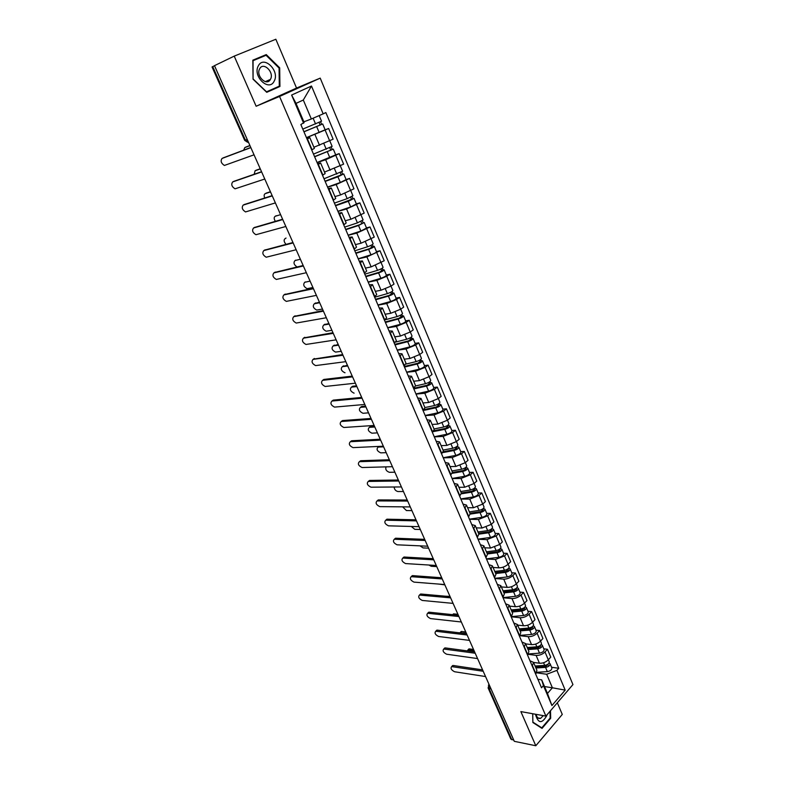 <?xml version="1.0" encoding="UTF-8"?>
<svg xmlns="http://www.w3.org/2000/svg" width="785" height="785" viewBox="0 0 785 785"><rect width="100%" height="100%" fill="white"/><g stroke="black" fill="none" stroke-linecap="round" stroke-linejoin="round"><path stroke-width="1.18" d="M535.802 745.75L520.867 711.602L545.899 716.106L572.942 684.579L320.211 78.127L296.544 88.057L275.839 39.25L234.224 56.127L214.482 65.665L514.293 741.325L535.802 745.75L562.276 714.428L557.33 702.771M234.224 56.127L256.136 106.25L279.558 96.457L545.899 716.106M247.216 139.445L244.694 140.378L212.058 66.97L212.725 66.607L245.391 140.142L248.521 142.389M214.511 65.744L212.725 66.607M513.763 740.137L510.839 739.087L488.113 687.964L489.065 688.553L511.8 739.735M533.564 662.422L539.432 663.227C542.808 663.413 545.771 662.275 548.322 659.832L550.756 657.123L547.449 649.273L545.006 651.972C542.445 654.405 539.472 655.534 536.106 655.377L528.305 654.347M532.495 665.778L535.88 673.697L536.911 670.272L533.545 662.373L532.23 666.063M543.789 648.812L547.449 649.273M529.963 660.754L533.545 662.373M525.656 643.886L531.533 644.603C534.899 644.74 537.882 643.602 540.463 641.178L542.926 638.499L539.589 630.551L537.107 633.22C534.516 635.634 531.533 636.782 528.158 636.655L519.886 635.693M527.589 655.181L528.923 651.53L525.508 643.543L524.154 647.164M535.919 630.149L539.589 630.551M521.956 641.993L525.508 643.543M517.658 625.125L523.526 625.753C526.902 625.851 529.895 624.703 532.505 622.299L535.007 619.65L531.622 611.603L529.11 614.243C526.49 616.637 523.487 617.795 520.112 617.716L511.29 616.824M519.454 636.154L520.828 632.573L517.384 624.477L515.981 628.029M527.962 611.25L531.622 611.603M513.841 623.015L517.384 624.477M509.563 606.138L515.431 606.687C518.807 606.736 521.819 605.569 524.458 603.194L526.99 600.574L523.566 592.43L521.024 595.04C518.365 597.405 515.353 598.572 511.977 598.543L503.057 597.778M511.221 616.892L512.644 613.37L509.151 605.176L507.709 608.669M519.915 592.135L523.566 592.43M505.628 603.793L509.151 605.176M501.37 586.925L507.228 587.376C510.613 587.376 513.635 586.209 516.314 583.854L518.875 581.263L515.411 573.021L512.831 575.601C510.142 577.937 507.11 579.124 503.734 579.144L494.825 578.516M502.891 597.395L504.362 593.941L500.83 585.649L499.338 589.064M511.761 572.785L515.411 573.021M497.317 584.344L500.83 585.649M493.078 567.476L498.936 567.84C502.312 567.79 505.354 566.603 508.062 564.278L510.662 561.717L507.159 553.376L504.539 555.917L495.394 559.499L486.494 559.018M494.452 577.652L495.973 574.267L492.391 565.867L490.861 569.223M503.509 553.199L507.159 553.376M488.908 564.66L492.391 565.867M484.688 547.793L490.537 548.058L499.711 544.456L502.351 541.935L498.799 533.486L496.149 535.998L486.955 539.619L478.065 539.285M485.915 557.664L487.485 554.347L483.854 545.85L482.275 549.127M495.158 533.368L498.799 533.486M480.391 544.721L483.854 545.85M476.191 527.873L482.029 528.03L491.263 524.39L493.932 521.907L490.34 513.351L487.652 515.833L478.408 519.484L469.528 519.307M477.27 537.431L478.889 534.183L475.249 525.646M486.7 513.302L490.34 513.351M471.765 524.547L475.219 525.577L473.581 528.786M467.595 507.699L473.424 507.758L482.706 504.078L485.415 501.625L481.784 492.97L479.056 495.413L469.754 499.103L460.883 499.083M468.517 516.932L470.176 513.773L466.496 505.118M478.143 492.98L481.784 492.97M463.032 504.107L466.467 505.059L464.779 508.189M458.882 487.279L464.71 487.23L474.042 483.521L476.789 481.097L473.11 472.334L470.343 474.739L460.991 478.467L452.131 478.605M459.647 496.179L461.364 493.098L457.626 484.335M469.469 472.403L473.11 472.334M454.191 483.423L457.606 484.266L455.859 487.318M450.07 466.594L455.879 466.447L465.269 462.689L468.056 460.304L464.327 451.434L461.521 453.799L452.111 457.567L443.28 457.871M450.668 475.161L452.435 472.158L448.657 463.278M460.697 451.571L464.327 451.434M445.242 462.463L448.627 463.219L446.832 466.192M441.141 445.654L446.94 445.389L456.379 441.602L459.215 439.257L455.437 430.268L452.592 432.594L443.132 436.411L434.301 436.882M441.572 453.877L443.397 450.953L439.561 441.955M451.807 430.484L455.437 430.268M436.175 441.248L439.541 441.896L437.687 444.791M432.093 424.45L437.893 424.077L447.381 420.24L450.256 417.934L446.429 408.838L443.545 411.124L434.026 414.971L425.225 415.618M432.358 432.309L434.242 429.474L430.357 420.358M442.809 409.113L446.429 408.838M426.991 419.759L430.327 420.309L428.424 423.105M422.938 402.97L428.728 402.479L438.265 398.613L441.18 396.346L437.304 387.123L434.38 389.37L424.813 393.265L416.021 394.09M423.017 410.467L424.96 407.719L421.025 398.486M433.693 387.476L437.304 387.123M417.689 397.985L421.005 398.427L419.033 401.145M413.666 381.225L419.435 380.617L429.032 376.702L431.995 374.474L428.07 365.133L425.097 367.341L415.471 371.276L406.699 372.276M413.567 388.339L415.569 385.68L411.575 376.319M424.459 365.565L428.07 365.133M408.259 375.927L411.556 376.27L409.525 378.89M404.275 359.187L410.035 358.46L419.681 354.496L422.683 352.318L418.709 342.859L415.687 345.017L406.012 349.001L397.259 350.188M403.981 365.918L406.041 363.347L401.998 353.858M415.108 343.359L418.709 342.859M398.711 353.584L401.979 353.809L399.899 356.341M394.757 336.863L400.497 336.009L410.212 332.006L413.253 329.877L409.23 320.29L406.169 322.409L396.435 326.423L387.702 327.806M394.276 343.202L396.396 340.729L392.284 331.064L390.135 333.497M405.639 320.869L409.23 320.29M389.046 330.946L392.284 331.064M385.111 314.255L390.842 313.274L400.615 309.221L403.696 307.131L399.614 297.427L396.513 299.497L386.72 303.56L378.017 305.139M384.444 320.182L386.622 317.797L382.462 308.044M396.042 298.084L399.614 297.427M379.243 308.014L382.452 308.005L380.234 310.35M375.348 291.343L381.059 290.224L390.881 286.142L394.021 284.091L389.88 274.25L386.73 276.281L376.878 280.392L368.194 282.168M374.474 296.848L376.721 294.571L372.502 284.68L370.216 286.878M386.308 274.995L389.88 274.25M369.313 284.769L372.492 284.641M365.447 268.127L371.148 266.88L384.208 260.748L380.018 250.778L366.909 256.911L358.254 258.893M364.368 273.2L366.683 271.021L362.405 260.993M376.457 251.602L380.018 250.778M359.245 261.209L362.395 260.963L360.05 263.093M355.419 244.606L361.1 243.213L374.268 237.09L370.02 226.983L356.812 233.106L348.177 235.304M354.123 249.228L356.508 247.157L352.171 236.992L349.747 238.983M366.467 227.895L370.02 226.983M349.04 237.335L352.161 236.962M345.253 220.762L350.915 219.231L364.191 213.108L359.883 202.864L346.568 208.987L337.962 211.4M343.742 224.922L346.195 222.969L341.799 212.656M356.351 203.864L359.883 202.864M338.698 213.137L341.789 212.637L339.306 214.55M334.95 196.593L340.592 194.925L353.976 188.802L349.619 178.421L336.186 184.534L327.61 187.173M333.213 200.293L335.735 198.448L331.28 187.988M346.087 179.51L349.619 178.421M328.218 188.606L331.27 187.968L328.719 189.764M324.499 172.101L343.624 164.163L339.208 153.634L325.657 159.748L317.12 162.613M322.537 175.31L325.137 173.583L320.614 162.976M335.686 154.822L339.208 153.634M317.591 163.731L320.604 162.956L317.984 164.644M313.912 147.266L333.134 139.18L328.65 128.514L306.474 137.718M311.714 149.984L314.383 148.375L309.8 137.611L307.092 139.161M325.147 129.79L328.65 128.514M306.817 138.513L309.79 137.601M544.545 686.561L552.395 687.788L546.664 674.266L536.557 672.794M537.892 679.29L541.689 679.869L547.469 693.43L552.395 687.788L565.19 690.123L551.924 705.548L543.436 685.629L541.689 679.869M304.001 121.783L311.341 118.977L303.304 100.019L296.024 103.384L304.138 122.431L300.861 124.57L541.522 687.797L543.436 685.629M303.638 123.235L291.618 95.054L311.488 86.036L323.175 113.854L311.341 118.977M546.664 674.266L556.899 670.37L558.753 668.27L325.863 112.569L323.175 113.854M556.899 670.37L565.19 690.123M320.211 78.127L279.558 96.457M532.672 713.732L532.878 722.534L542.033 728.392L550.678 718.246L550.501 710.739M296.544 88.057L256.136 106.25M252.829 60.17L253.064 79.206L266.743 92.316L279.931 86.478L279.686 67.795L266.262 54.597L252.829 60.17M551.561 667.26L558.753 668.27M551.924 705.548L547.469 693.43M303.304 100.019L311.488 86.036M296.024 103.384L291.618 95.054M550.079 718.138L550.678 718.246M266.694 92.277L275.613 87.802M262.249 56.863L252.829 60.396M261.984 56.608L266.262 54.597M253.064 79.216L253.055 60.681L266.066 55.284L279.067 68.059L279.686 67.795M275.613 88.322L279.931 86.478M451.964 666.288L453.318 665.503L482.059 669.801M482.922 671.224L451.66 666.602C450.325 668.339 451.296 670.056 454.574 671.744L485.552 676.552M535.468 666.907L546.154 666.22L547.979 664.159M535.939 667.996L545.546 667.387C548.627 666.779 550.138 665.562 550.079 663.737L549.078 663.001M536.822 672.284L547.341 671.636C550.422 671.038 551.933 669.811 551.865 667.986L550.079 663.737M535.223 666.318L538.176 666.73M473.885 650.657L468.498 649.931L467.114 650.873M535.085 666.004L544.692 665.376C547.783 664.767 549.294 663.551 549.225 661.735L548.401 659.753M468.174 649.686L468.949 648.891L473.502 649.401M444.025 648.744L445.37 647.929L474.032 651.805M475.151 653.228L443.741 649.028C442.357 650.785 443.319 652.521 446.645 654.219L477.574 658.576M435.999 630.993L437.333 630.159L465.937 633.603M467.104 634.986L435.734 631.248C434.301 633.034 435.253 634.79 438.619 636.498L469.508 640.393M535.439 714.232C538.127 723.515 541.885 724.025 546.713 715.763L546.978 714.85M532.868 722.161L532.74 713.742M550.02 711.298L550.177 718.03L541.797 727.852L532.937 722.171M540.924 727.685L541.797 727.852M536.145 714.36C536.861 717.559 538.343 718.903 540.58 718.393L543.289 715.645M274.161 81.169C280.137 71.013 263.74 54.881 258.353 65.822C252.26 76.184 269 92.208 274.161 81.169M270.472 79.305C274.583 72.338 263.318 61.318 259.658 68.815L259.649 68.835C255.537 75.851 266.812 86.772 270.433 79.383L270.472 79.305M279.067 68.059L279.303 86.164L266.527 91.816L253.28 79.118M527.618 648.488L538.324 647.694L540.522 645.947L540.08 645.623M528.079 649.558L537.696 648.852C540.786 648.214 542.317 647.007 542.278 645.221L541.208 644.485M528.59 653.925L539.511 653.149C542.612 652.521 544.133 651.305 544.083 649.509L542.278 645.221M527.441 648.067L529.59 648.341M465.77 633.122L459.637 632.847M527.216 647.537L536.832 646.811C539.933 646.173 541.464 644.966 541.414 643.19L540.541 641.1M460.442 632.298L461.246 631.483L465.731 631.925M519.67 629.855L530.395 628.952L532.613 627.215L532.073 626.872M520.121 630.895L529.747 630.08C532.858 629.423 534.399 628.226 534.379 626.479L533.25 625.763M520.151 635.369L531.592 634.437C534.703 633.78 536.234 632.582 536.214 630.826L534.379 626.479M519.572 629.609L520.847 629.756M519.248 628.844L528.884 628.029C531.994 627.362 533.535 626.165 533.515 624.428L532.583 622.22M453.465 613.88L452.67 614.655L453.465 613.88L457.429 614.223M427.884 613.036L429.199 612.192L457.792 615.195M458.911 616.529L427.639 613.262C426.147 615.077 427.099 616.853 430.494 618.58L461.344 621.995M419.671 594.883L420.976 594.019L449.589 596.571M450.629 597.846L419.455 595.079C417.905 596.914 418.847 598.71 422.291 600.456L453.082 603.38M411.369 576.504L412.655 575.631L441.366 577.731M442.24 578.947L411.173 576.681C409.564 578.545 410.496 580.36 413.98 582.117L444.722 584.54M511.634 610.995L522.368 609.974L524.615 608.257L524.027 607.855M512.065 612.006L521.711 611.093C524.831 610.416 526.392 609.219 526.392 607.511L525.185 606.815M507.983 608.395L511.496 616.617L523.575 615.499C526.696 614.822 528.246 613.625 528.246 611.908L526.392 607.511M523.958 607.894L524.419 608.974M511.182 609.935L520.838 609.013C523.948 608.326 525.508 607.139 525.508 605.431L524.537 603.106M445.272 596.188L449.442 596.365M503.499 591.91L514.254 590.771L516.52 589.064L515.873 588.74L516.314 588.299M503.911 592.891L513.586 591.87C516.707 591.164 518.286 589.986 518.306 588.318L517.001 587.641M502.989 597.611L515.47 596.335C518.591 595.629 520.161 594.441 520.18 592.773L518.306 588.318M515.833 588.632L516.304 589.77M438.118 584.02L444.859 584.854M503.018 590.791L512.693 589.77C515.823 589.054 517.393 587.877 517.413 586.218L516.383 583.775M495.266 572.599L506.031 571.343L508.327 569.645L507.689 569.341L508.788 568.252L510.122 568.889L512.016 573.393C511.977 575.032 510.397 576.21 507.257 576.936L494.756 578.349M495.669 573.55L505.354 572.422C508.484 571.686 510.073 570.518 510.122 568.889M507.601 569.145L508.101 570.332M428.904 565.023L431.23 566.27L436.764 566.613M494.766 571.421L504.441 570.293C507.581 569.557 509.18 568.379 509.22 566.76L508.14 564.199M486.926 553.052L497.719 551.669L500.025 549.991L499.397 549.696L500.516 548.617L501.831 549.225L503.754 553.788C503.695 555.378 502.096 556.545 498.946 557.301L486.425 558.861M487.318 553.965L497.013 552.728C500.163 551.973 501.772 550.805 501.831 549.225M499.27 549.412L499.8 550.658M420.024 545.85L423.056 547.901L428.581 548.165M486.406 551.816L496.1 550.57C499.25 549.814 500.859 548.646 500.928 547.066L499.79 544.378M478.487 533.26L489.29 531.759L491.636 530.091L491.008 529.816L492.136 528.756L493.451 529.326L495.394 533.937C495.315 535.478 493.696 536.636 490.537 537.421L477.996 539.128M478.87 534.143L488.574 532.799C491.734 532.014 493.363 530.856 493.451 529.326M490.841 529.433L491.39 530.738M411.291 526.46L414.784 529.335L420.299 529.502M477.937 531.975L487.652 530.611C490.811 529.826 492.44 528.668 492.529 527.137L491.341 524.321M469.95 513.233L480.773 511.594L483.128 509.936L482.51 509.691L483.658 508.641L484.963 509.171L486.926 513.841C486.818 515.343 485.189 516.491 482.019 517.295L469.459 519.15M470.274 514.087L480.037 512.615C483.207 511.8 484.845 510.652 484.963 509.171M482.304 509.21L482.883 510.574M402.656 506.855L406.414 510.544L411.919 510.623M469.371 511.879L479.105 510.397C482.275 509.583 483.913 508.435 484.031 506.953L482.785 504.009M461.305 492.951L472.138 491.184L474.523 489.546L473.904 489.31L475.072 488.28L476.367 488.77L478.359 493.5C478.222 494.942 476.573 496.091 473.394 496.925L460.824 498.926M461.443 493.804L471.392 492.185C474.572 491.341 476.23 490.203 476.367 488.77M473.669 488.731L474.268 490.164M394.158 486.994C394.355 489.428 395.611 490.939 397.946 491.547L403.451 491.518M460.697 491.538L470.441 489.938C473.62 489.094 475.278 487.966 475.425 486.523L474.12 483.442M452.513 472.423L463.395 470.519L465.809 468.89L465.201 468.674L466.378 467.664L467.664 468.105L469.675 472.894C469.528 474.297 467.85 475.435 464.661 476.289L452.072 478.457M452.337 473.296L462.63 471.491C465.829 470.627 467.497 469.499 467.664 468.105M464.916 467.997L465.544 469.499M386.063 466.869C385.18 469.332 386.289 471.157 389.389 472.315L394.875 472.197M451.924 470.941L461.678 469.224C464.867 468.351 466.545 467.222 466.712 465.839L465.348 462.62M466.143 467.095L466.378 467.664M443.427 451.679L454.554 449.589L457.576 446.783L458.852 447.185L460.893 452.042C460.707 453.387 459.019 454.515 455.82 455.398L443.211 457.724M442.926 452.572L453.769 450.541C456.968 449.648 458.666 448.529 458.852 447.185M456.056 447.008L456.713 448.559M383.62 446.832L378.154 447.087C376.152 449.148 377.016 451.071 380.725 452.866L386.2 452.641M443.025 450.09L452.798 448.245C455.997 447.342 457.694 446.223 457.881 444.889L456.468 441.533M378.144 447.087L378.586 446.42M457.292 446.115L457.576 446.783M433.968 430.72L445.586 428.394L448.667 425.637L449.923 426L451.993 430.916C451.787 432.221 450.08 433.33 446.871 434.242L434.242 436.735M433.143 431.662L444.791 429.326C447.999 428.404 449.707 427.295 449.923 426M447.077 425.745L447.764 427.364M374.808 426.981L369.352 427.344C367.37 429.434 368.224 431.387 371.913 433.192L377.418 432.859M434.026 428.973L443.8 427.001C447.018 426.069 448.726 424.96 448.941 423.684L447.47 420.171M369.411 427.305L370.569 426.422L374.445 426.167M448.333 424.862L448.667 425.637M424.077 409.584L436.509 406.924L439.639 404.236L440.885 404.55L442.985 409.525C442.75 410.771 441.023 411.87 437.804 412.822L425.166 415.481M423.046 410.535L435.695 407.837C438.913 406.885 440.65 405.786 440.885 404.55M437.991 404.206L438.697 405.904M365.898 406.895L360.452 407.356C358.48 409.485 359.324 411.458 362.984 413.283L368.538 412.841M424.901 407.582L434.694 405.482C437.922 404.52 439.649 403.421 439.894 402.195L438.354 398.545M360.57 407.278L361.679 406.453L365.555 406.12M439.257 403.333L439.639 404.236M413.616 388.3L427.315 385.19L430.494 382.55L431.73 382.815L433.86 387.859C433.595 389.056 431.848 390.145 428.62 391.116L415.962 393.952M413.823 388.938L426.481 386.073C429.709 385.082 431.465 384.002 431.73 382.815M428.777 382.393L429.523 384.159M356.871 386.563L351.445 387.133C349.492 389.291 350.326 391.283 353.957 393.128L354.113 393.128M415.628 385.935L425.47 383.688C428.708 382.697 430.455 381.608 430.729 380.431L429.13 376.633M351.621 387.015L352.691 386.249L356.547 385.837M430.072 381.539L430.494 382.55M404.226 366.487L418.003 363.17L421.241 360.58L422.458 360.806L424.606 365.918C424.322 367.056 422.556 368.126 419.318 369.136L406.65 372.149M404.481 367.076L417.149 364.024C420.397 363.004 422.163 361.934 422.458 360.806M419.455 360.295L420.23 362.13M347.745 365.987L342.329 366.673C340.386 368.852 341.21 370.873 344.811 372.747L345.027 372.728M405.953 364.073L416.128 361.61C419.367 360.58 421.143 359.51 421.447 358.392L419.779 354.437M342.584 366.497L347.441 365.31M420.76 359.451L421.241 360.58M394.776 344.37L408.573 340.857L411.86 338.335L413.067 338.512L415.245 343.683C414.922 344.762 413.146 345.832 409.898 346.872L397.21 350.061M395.012 344.919L407.7 341.691C410.947 340.641 412.743 339.581 413.067 338.512M410.005 337.913L410.81 339.817M338.502 345.155L333.105 345.959C331.172 348.167 331.996 350.218 335.558 352.102L341.014 351.356M395.768 342.034L406.659 339.238C409.917 338.188 411.703 337.128 412.037 336.068L410.3 331.947M333.429 345.743L338.217 344.527M411.33 337.079L411.86 338.335M385.209 321.978L399.015 318.259L402.352 315.796L403.549 315.923L405.757 321.163C405.413 322.184 403.608 323.234 400.35 324.313L387.643 327.679M385.425 322.478L398.123 319.063C401.39 317.974 403.196 316.934 403.549 315.923M400.428 315.236L401.272 317.218M329.141 324.068L323.763 324.99C321.85 327.227 322.664 329.308 326.187 331.221L331.918 330.318M384.885 319.878L397.073 316.581C400.33 315.491 402.146 314.442 402.509 313.441L400.703 309.162M324.176 324.725L328.886 323.498M401.773 314.412L402.352 315.796M375.515 299.281L389.331 295.356L392.726 292.962L393.913 293.031L396.15 298.339C395.768 299.311 393.942 300.341 390.675 301.45L377.958 305.012M375.711 299.742L388.418 296.131C391.695 295.013 393.521 293.983 393.913 293.031M390.734 292.255L391.607 294.316M319.672 302.725L314.314 303.766C312.42 306.042 313.215 308.142 316.708 310.075L322.478 309.054M374.641 297.25L387.358 293.619C390.626 292.501 392.461 291.461 392.853 290.519L390.979 286.074M314.805 303.461L319.436 302.205M392.088 291.451L392.726 292.962M365.692 276.291L379.518 272.15L382.972 269.814L384.14 269.844L386.406 275.221C385.994 276.124 384.15 277.144 380.872 278.292L368.145 282.05M365.869 276.703L378.586 272.905C381.873 271.747 383.718 270.727 384.14 269.844M380.902 268.97L381.804 271.11M309.997 281.138L304.747 282.286C302.863 284.582 303.658 286.721 307.112 288.674L312.921 287.526M364.78 274.181L377.507 270.354C380.794 269.196 382.648 268.176 383.07 267.302L381.127 262.681M305.326 281.933L304.747 282.286M382.275 268.176L382.972 269.814M355.733 252.996L369.578 248.639L373.081 246.372L374.239 246.343L376.535 251.799C376.093 252.633 374.229 253.643 370.932 254.821L358.205 258.775M355.89 253.359L368.626 249.365C371.913 248.168 373.788 247.167 374.239 246.343M370.942 245.371L371.884 247.589M299.841 259.374L295.062 260.532C293.197 262.592 293.865 264.731 297.054 266.949M354.8 250.798L367.527 246.775C370.824 245.587 372.698 244.577 373.15 243.762L371.138 238.974M295.739 260.139L295.062 260.532M372.335 244.596L373.081 246.372M345.645 229.387L359.501 224.804L364.211 222.528L366.536 228.052L360.874 231.035L348.128 235.196M345.783 229.711L358.529 225.501L364.211 222.528M360.855 221.458L361.826 223.764M286.034 238.071L285.249 238.512C283.552 239.827 283.807 241.76 286.025 244.331M344.674 227.11L357.42 222.881L363.102 219.918L361.012 214.943M362.258 220.693L363.072 222.606M402.97 557.919L404.236 557.036L433.134 558.665M433.752 559.823L402.793 558.066C401.135 559.96 402.057 561.795 405.58 563.571L436.264 565.485M394.472 539.118L395.728 538.225L424.675 539.354M425.166 540.472L394.325 539.246C392.598 541.169 393.521 543.024 397.082 544.81L427.707 546.203M385.877 520.092L386.936 519.189L416.001 519.807M416.472 520.877L385.749 520.2C383.963 522.143 384.876 524.027 388.487 525.832L419.053 526.676M377.173 500.84L378.282 499.927L407.219 500.025M407.68 501.056L377.085 500.918C375.23 502.9 376.133 504.804 379.783 506.629L410.28 506.924M368.381 481.362L369.519 480.44L398.338 480.008M398.77 480.989L368.302 481.421C366.399 483.423 367.292 485.356 370.981 487.191L401.41 486.935M359.471 461.649L360.658 460.726L389.34 459.745M389.762 460.677L359.422 461.688C357.46 463.719 358.343 465.672 362.071 467.526L392.431 466.692M350.483 441.631L351.631 440.768L380.244 439.227M380.637 440.11L350.375 441.71C348.422 443.8 349.305 445.762 353.014 447.627L383.335 446.204M341.387 421.378L342.495 420.574L371.02 418.454M371.393 419.288L341.22 421.506C339.287 423.615 340.15 425.607 343.83 427.491L374.131 425.45M332.183 400.88L333.242 400.124L361.689 397.426M362.042 398.211L331.957 401.047C330.034 403.186 330.897 405.207 334.538 407.111L364.809 404.452M322.88 380.126L323.881 379.44L352.239 376.123M352.563 376.859L322.576 380.342C320.663 382.511 321.516 384.552 325.137 386.475L355.37 383.188M313.46 359.128L342.672 354.565M342.976 355.242L313.078 359.373C311.184 361.581 312.028 363.651 315.609 365.594L345.812 361.649M303.923 337.864L332.987 332.722M333.262 333.35L303.471 338.158C301.587 340.386 302.421 342.486 305.973 344.458L336.137 339.836M294.277 316.326L323.165 310.605M323.42 311.174L293.737 316.669C291.873 318.936 292.697 321.065 296.22 323.057L326.334 317.748M284.513 294.532L313.225 288.203M313.46 288.713L283.885 294.915C282.041 297.211 282.855 299.37 286.339 301.381L316.404 295.366M274.632 272.454L303.157 265.507M303.363 265.968L273.906 272.886C272.081 275.221 272.886 277.399 276.33 279.44L306.346 272.709M264.633 250.111L292.952 242.526M293.129 242.918L263.799 250.582C261.994 252.947 262.798 255.154 266.203 257.215L296.161 249.738M254.507 227.473L282.62 219.231M282.767 219.564L253.565 227.984C251.779 230.388 252.574 232.635 255.949 234.715L285.838 226.482M244.253 204.551L272.15 195.632M272.267 195.897L243.193 205.101C241.427 207.544 242.222 209.811 245.568 211.921L275.378 202.913M233.871 181.335L261.542 171.719M261.631 171.915L232.694 181.924C230.947 184.396 231.732 186.702 235.049 188.832L264.78 179.019M223.352 157.824L250.788 147.482M250.847 147.619L222.057 158.442C220.34 160.954 221.115 163.3 224.392 165.449L254.036 154.822M335.421 205.464L354.035 198.389L356.4 203.992L350.669 206.926L337.913 211.293M335.538 205.739L348.295 201.313L354.035 198.389M350.62 197.221L351.631 199.606M280.598 214.658L275.319 216.218C273.828 217.16 273.837 218.868 275.349 221.331M334.41 203.099L347.166 198.664L352.926 195.74L350.748 190.588M276.212 215.728L275.319 216.218M352.043 196.466L352.916 198.526M325.059 181.217L343.732 173.917L346.126 179.598L340.327 182.483L327.561 187.075M325.157 181.433L337.913 176.802L343.732 173.917M340.248 172.651L341.289 175.114M270.511 191.942L265.261 193.63C263.986 194.337 263.819 195.779 264.761 197.967M324.019 178.764L342.603 171.238L340.347 165.89M266.262 193.11L270.403 191.697M341.691 171.915L342.623 174.123M314.559 156.637L333.282 149.121L335.705 154.871L317.071 162.515M314.628 156.804L333.282 149.121M329.739 147.737L330.819 150.298M260.306 168.942L255.076 170.767L254.212 174.25M313.48 154.105L332.134 146.393L329.808 140.858M256.195 170.208L260.227 168.755M331.201 147.021L332.192 149.376M303.913 131.723L322.694 123.971L325.147 129.81L306.435 137.63M303.962 131.831L322.694 123.971M319.073 122.48L320.192 125.129M249.964 145.637L244.763 147.609L243.703 150.151M302.794 129.093L321.526 121.214L319.161 115.591M245.999 147.011L249.915 145.51M320.555 121.783L321.614 124.285M314.991 134.618L319.524 145.294M325.657 159.748L330.132 170.276M336.186 184.534L340.592 194.925M346.568 208.987L350.915 219.231M356.812 233.106L361.1 243.213M366.909 256.911L371.148 266.88M376.878 280.392L381.059 290.224M386.72 303.56L390.842 313.274M396.435 326.423L400.497 336.009M406.012 349.001L410.035 358.46M415.471 371.276L419.435 380.617M424.813 393.265L428.728 402.479M434.026 414.971L437.893 424.077M443.132 436.411L446.94 445.389M452.111 457.567L455.879 466.447M460.991 478.467L464.71 487.23M469.754 499.103L473.424 507.758M478.408 519.484L482.029 528.03M486.955 539.619L490.537 548.058M495.394 559.499L498.936 567.84M503.734 579.144L507.228 587.376M511.977 598.543L515.431 606.687M520.112 617.716L523.526 625.753M528.158 636.655L531.533 644.603M536.106 655.377L539.432 663.227M318.347 164.448L322.9 175.124M329.072 189.568L333.566 200.096M339.66 214.344L344.085 224.726M350.09 238.777L354.467 249.022M360.393 262.887L364.701 272.984M370.549 286.662L374.808 296.632M380.568 310.124L384.768 319.956M390.459 333.272L394.6 342.976M400.213 356.115L404.304 365.692M409.849 378.655L413.881 388.104M419.347 400.899L423.331 410.231M428.728 422.86L432.663 432.064M437.991 444.536L441.867 453.622M447.126 465.937L450.963 474.905M456.154 487.063L459.941 495.924M465.063 507.924L468.802 516.667M473.865 528.521L477.555 537.166M482.549 548.862L486.2 557.399M491.135 568.958L494.736 577.377M499.613 588.799L503.165 597.12M516.255 627.755L519.719 635.87M524.419 646.879L527.844 654.896M307.465 138.974L312.087 149.798M335.803 155.401L340.248 165.949M346.263 180.236L350.65 190.637M356.586 204.738L360.914 215.002M366.772 228.906L371.04 239.032M376.82 252.75L381.029 262.739M386.73 276.281L390.881 286.142M396.513 299.497L400.615 309.221M406.169 322.409L410.212 332.006M415.687 345.017L419.681 354.496M425.097 367.341L429.032 376.702M434.38 389.37L438.265 398.613M443.545 411.124L447.381 420.24M452.592 432.594L456.379 441.602M461.521 453.799L465.269 462.689M470.343 474.739L474.042 483.521M479.056 495.413L482.706 504.078M487.652 515.833L491.263 524.39M496.149 535.998L499.711 544.456M504.539 555.917L508.062 564.278M512.831 575.601L516.314 583.854M521.024 595.04L524.458 603.194M529.11 614.243L532.505 622.299M537.107 633.22L540.463 641.178M545.006 651.972L548.322 659.832M325.196 130.222L329.7 140.917M489.3 685.001L489.065 688.553L491.017 688.867M488.398 685.168L489.075 684.491L488.113 687.964M452.248 666.593L453.318 665.503M547.773 664.306L548.156 665.229M545.546 667.387L547.341 671.636M543.573 662.746L544.692 665.376M469.538 648.871L468.498 649.931M444.281 649.018L445.37 647.929M436.234 631.238L437.333 630.159M539.923 645.721L540.335 646.693M537.696 648.852L539.511 653.149M535.674 644.083L536.832 646.811M461.796 631.464L460.746 632.514M531.994 626.921L532.426 627.951M529.747 630.08L531.592 634.437M527.687 625.194L528.884 628.029M453.965 613.86L453.102 614.704M428.09 613.262L429.199 612.192M419.847 595.069L420.976 594.019M411.517 576.671L412.655 575.631M521.711 611.093L523.575 615.499M519.591 606.079L520.838 609.013M513.586 591.87L515.47 596.335M511.408 586.738L512.693 589.77M505.354 572.422L507.257 576.936M503.116 567.153L504.441 570.293M497.013 552.728L498.946 557.301M494.727 547.331L496.1 550.57M488.574 532.799L490.537 537.421M486.239 527.265L487.652 530.611M480.037 512.615L482.019 517.295M477.633 506.943L479.105 510.397M471.392 492.185L473.394 496.925M468.93 486.366L470.441 489.938M462.63 471.491L464.661 476.289M460.108 465.534L461.678 469.224M453.769 450.541L455.82 455.398M451.179 444.438L452.798 448.245M379.037 446.4L378.154 447.087L379.027 446.4M444.791 429.326L446.871 434.242M442.141 423.066L443.8 427.001M370.569 426.422L369.352 427.344M435.695 407.837L437.804 412.822M432.977 401.42L434.694 405.482M361.679 406.453L360.452 407.356M426.481 386.073L428.62 391.116M423.704 379.498L425.47 383.688M352.691 386.249L351.445 387.133M417.149 364.024L419.318 369.136M414.303 357.293L416.128 361.61M343.594 365.8L342.329 366.673M407.7 341.691L409.898 346.872M404.785 334.793L406.659 339.238M334.39 345.096L333.105 345.959M398.123 319.063L400.35 324.313M395.13 311.998L397.073 316.581M325.068 324.156L323.763 324.99M388.418 296.131L390.675 301.45M385.356 288.9L387.358 293.619M315.629 302.941L314.314 303.766M378.586 272.905L380.872 278.292M375.446 265.487L377.507 270.354M368.626 249.365L370.932 254.821M365.408 241.76L367.527 246.775M358.529 225.501L360.874 231.035M355.232 217.72L357.42 222.881M403.088 558.066L404.236 557.036M394.551 539.236L395.728 538.225M385.926 520.19L387.113 519.189M377.192 500.918L378.399 499.927M368.361 481.421L369.578 480.44M359.422 461.688L360.658 460.726L359.422 461.688M350.375 441.71L351.631 440.768M341.22 421.506L342.495 420.574M331.957 401.047L333.242 400.124M322.576 380.342L323.881 379.44M313.078 359.373L314.402 358.49M303.471 338.158L304.806 337.285M293.737 316.669L295.091 315.815M283.885 294.915L285.259 294.081M273.906 272.886L275.299 272.071M263.799 250.582L265.212 249.777M253.565 227.984L254.997 227.208M243.193 205.101L244.655 204.345M232.694 181.924L234.175 181.188M222.057 158.442L223.558 157.726M348.295 201.313L350.669 206.926M344.919 193.345L347.166 198.664M337.913 176.802L340.327 182.483M334.459 168.638L336.775 174.113M266.664 192.904L265.261 193.63M327.404 151.947L329.837 157.716M323.862 143.586L326.246 149.219M256.509 170.051L255.076 170.767M316.738 126.748L319.21 132.596M313.117 118.211L315.56 123.981M246.205 146.913L244.763 147.609M482.019 668.604L483.315 671.509M473.924 650.353L475.219 653.267M465.731 631.896L467.026 634.81M457.449 613.213L458.744 616.127M449.059 594.304L450.354 597.228M440.562 575.169L441.867 578.103M431.976 555.809L433.281 558.753M423.282 536.214L424.587 539.158M414.48 516.373L415.785 519.336M405.56 496.297L406.885 499.26M396.543 475.965L397.867 478.948M387.407 455.378L388.742 458.371M378.164 434.537L379.498 437.549M368.793 413.44L370.137 416.462M359.314 392.058L360.668 395.11M349.708 370.412L351.072 373.483M339.983 348.491L341.347 351.582M330.122 326.285L331.505 329.396M320.143 303.785L321.536 306.925M310.026 280.991L311.429 284.16M299.782 257.902L301.195 261.101M289.4 234.499L290.833 237.727M278.871 210.782L280.323 214.05M268.205 186.751L269.677 190.058M257.401 162.387L258.883 165.733M244.694 140.378L247.707 142.32M451.66 666.602L452.729 665.503M468.949 648.891L467.909 649.951M443.741 649.028L444.83 647.939M435.734 631.248L436.833 630.169M537.941 717.912L540.58 718.393M265.32 81.64L270.433 79.383M461.246 631.483L460.196 632.533M427.639 613.262L428.757 612.202M419.455 595.079L420.583 594.029M411.173 576.681L412.311 575.64M402.793 558.066L403.951 557.046M394.325 539.246L395.493 538.225M385.749 520.2L386.936 519.189M377.085 500.918L378.282 499.927M368.302 481.421L369.519 480.44"/></g></svg>
